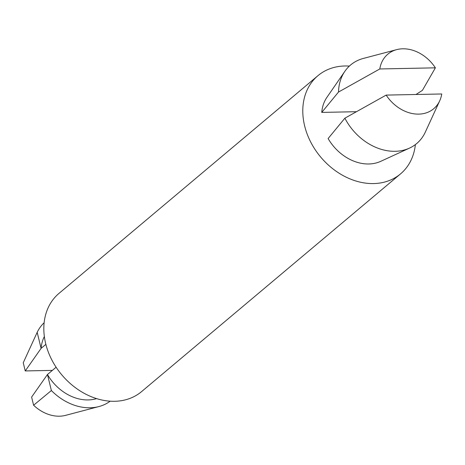 <?xml version="1.0" encoding="UTF-8"?>
<svg xmlns="http://www.w3.org/2000/svg" width="465" height="465" viewBox="0 0 465 465"><rect width="100%" height="100%" fill="white"/><g stroke="black" fill="none" stroke-linecap="round" stroke-linejoin="round"><path stroke-width="0.7" d="M416.001 94.494L422.423 90.344L435.38 67.832A35.648 27.935 49.9 0 0 396.668 49.639A35.648 27.935 49.9 0 0 379.783 68.965L338.508 92.047A51.33 40.228 49.9 0 1 344.879 71.296A51.33 40.228 49.9 0 1 363.351 58.433L396.668 49.639M344.879 118.186L328.116 138.547A42.774 33.521 49.9 0 0 380.759 161.326L409.467 148.12A51.33 40.228 49.9 0 0 425.312 132.13L439.698 100.818A35.648 27.935 49.9 0 0 441.75 93.971L386.153 95.098L344.879 118.186A51.33 40.228 49.9 0 0 409.467 148.12M349.372 66.082A64.164 50.284 49.9 0 0 344.908 65.978A64.164 50.284 49.9 0 0 317.955 75.667L58.997 293.386A64.164 50.284 49.9 0 0 61.799 374.86A64.164 50.284 49.9 0 0 141.575 391.611L400.534 173.893A64.164 50.284 49.9 0 0 415.379 144.592M317.955 75.667A64.164 50.284 49.9 0 0 320.757 157.141A64.164 50.284 49.9 0 0 400.534 173.893M356.393 111.705L321.745 112.408L338.508 92.047M344.879 71.296L326.936 97.307A42.774 33.521 49.9 0 0 321.745 112.408M51.371 390.536A51.33 40.228 49.9 0 0 98.888 406.567L65.571 415.361A35.648 27.935 49.9 0 1 33.602 405.236L51.371 390.536L47.465 374.499L56.108 367.234M33.602 405.236L31.614 397.069L47.465 374.499A42.774 33.521 49.9 0 0 96.581 398.621M52.359 370.384L25.238 370.936L23.25 362.77L37.183 332.33A51.33 40.228 49.9 0 1 44.152 322.704M25.238 370.936L41.094 348.366L37.183 332.33M44.361 336.509A42.774 33.521 49.9 0 0 41.094 348.366L45.872 344.344M386.153 95.098A35.648 27.935 49.9 0 0 439.698 100.818M98.888 406.567A51.33 40.228 49.9 0 0 110.147 401.196M435.38 67.832L379.783 68.965"/></g></svg>
